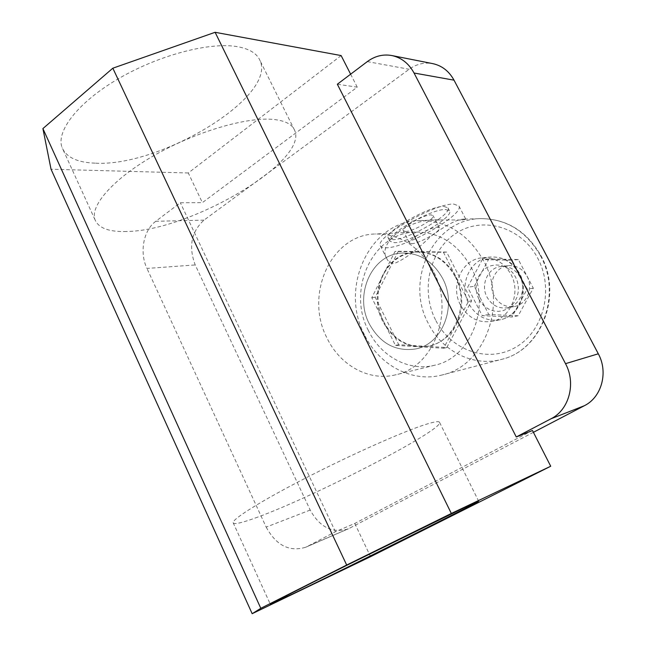 <?xml version="1.0" encoding="UTF-8"?>
<svg xmlns="http://www.w3.org/2000/svg" width="646" height="646" viewBox="0 0 646 646"><rect width="100%" height="100%" fill="white"/><g stroke="black" fill="none" stroke-linecap="round" stroke-linejoin="round"><path stroke-width="0.48" stroke-dasharray="3.23 2.42" d="M455.252 276.835C470.038 303.838 455.01 341.637 428.492 346.191C408.765 348.977 393.543 340.773 382.844 321.555C367.622 293.155 385.331 253.337 414.805 252.061C432.109 251.528 445.595 259.781 455.252 276.835M442.583 278.345C457.594 305.873 442.389 344.383 415.531 348.977C395.554 351.795 380.139 343.414 369.294 323.84C353.863 294.907 371.741 254.371 401.586 253.079C419.117 252.538 432.78 260.96 442.583 278.345C457.594 305.873 442.389 344.383 415.531 348.977C395.554 351.795 380.139 343.414 369.294 323.84C353.863 294.907 371.741 254.371 401.586 253.079C419.117 252.538 432.78 260.96 442.583 278.345M257.932 517.034C242.113 522.905 233.844 524.786 233.133 522.662C232.455 518.899 262.438 500.19 307.012 477.354C351.505 454.542 401.659 432.239 424.325 424.874C434.217 421.668 439.312 420.877 439.611 422.5C442.332 430.454 315.361 496.104 257.932 517.034M95.051 163.155C77.27 162.501 66.288 157.317 62.097 147.587C55.645 131.227 78.384 101.89 119.09 78.328C159.699 54.716 210.475 41.74 237.671 46.714C249.55 48.918 256.987 53.505 259.975 60.474C276.973 96.617 160.353 167.241 95.051 163.155M126.503 231.494C109.077 232.051 98.588 228.151 95.035 219.818C89.641 205.759 113.712 178.336 155.145 154.895C196.489 131.404 247.192 116.732 273.573 119.453C285.096 120.665 292.105 124.266 294.608 130.258C308.982 161.234 190.384 230.961 126.503 231.494M368.382 330.494C346.676 289.86 372.572 232.786 415.257 232.051C439.07 231.882 457.659 243.558 471.031 267.089C491.856 304.912 471.354 357.9 434.629 365.24C408.991 371.846 380.793 356.479 368.382 330.494M433.288 271.118C419.302 246.191 399.947 233.812 375.213 233.981C330.922 234.748 304.339 294.915 326.908 337.842C339.828 365.297 369.084 381.649 395.691 374.801C433.829 367.227 455.075 311.202 433.288 271.118M533.402 432.319L348.356 528.84C332.545 533.612 319.818 527.354 310.185 510.049L195.221 264.941C188.382 246.707 191.297 231.777 203.966 220.141L409.152 69.259C416.484 64.011 424.357 62.137 432.763 63.631M532.482 430.502L354.775 523.454L335.427 531.739L307.278 546.484L349.914 528.097M203.966 220.141L155.775 221.295L180.347 202.747L202.376 202.642L357.246 87.153L337.341 84.23M155.775 221.295C143.38 230.259 139.302 252.513 146.965 268.437L195.221 264.941M310.185 510.049L266.168 527.104L146.965 268.437M266.168 527.104C276.173 545.418 289.335 552.136 305.671 547.251L307.278 546.484M335.427 531.739L180.347 202.747M354.775 523.454L370.554 556.674M350.633 74.193L357.246 87.153M341.128 55.572L188.293 172.983L202.376 202.642M188.293 172.983L51.034 169.22M405.607 231.51L403.29 230.759C400.98 227.675 423.631 214.642 430.979 214.876L433.111 215.619C435.275 218.8 413.19 231.518 405.607 231.51M411.777 243.695L409.499 243.025C407.263 240.086 429.994 227.101 437.285 227.182L439.385 227.86C441.46 230.888 419.302 243.566 411.777 243.695M443.915 206.397L447.993 207.891C452.16 214.343 408.522 239.48 393.164 239.674L388.335 238.18C383.562 232.075 429.445 205.694 443.915 206.397M445.498 209.49L449.568 210.943C453.694 217.314 410.016 242.436 394.682 242.702L389.877 241.249C385.137 235.217 431.068 208.86 445.498 209.49M494.198 295.933C487.423 283.772 495.264 266.637 508.257 265.659C516.348 265.167 522.614 268.72 527.039 276.327C533.685 288.156 526.514 304.807 514.2 306.543C505.552 307.553 498.882 304.016 494.198 295.933M520.119 277.247C515.645 269.543 509.331 265.95 501.159 266.443C488.061 267.436 480.164 284.757 487.003 297.063C491.727 305.243 498.454 308.82 507.175 307.803C519.602 306.059 526.829 289.214 520.119 277.247M478.791 299.098L476.926 294.31L476.062 289.214L476.239 284.062L477.451 279.112L479.639 274.607L482.699 270.763L486.486 267.767L490.815 265.789L495.474 264.925L500.23 265.223L504.841 266.677L509.072 269.229L512.714 272.741L515.565 277.037L517.486 281.906L518.367 287.099L518.173 292.339L516.905 297.362L514.636 301.908L511.487 305.752L507.619 308.699L503.242 310.597L498.559 311.372L493.827 310.976L489.272 309.442L485.114 306.858L481.569 303.354L478.791 299.098M460.42 304.904C449.907 285.823 462.189 258.981 482.457 257.77C494.731 257.205 504.235 262.76 510.986 274.437C521.217 292.759 510.453 318.51 491.719 321.442C478.177 323.202 467.744 317.695 460.42 304.904M453.767 204.088L458.967 206.001C464.272 214.472 407.238 247.281 386.889 247.789C383.248 248.032 381.083 247.394 380.405 245.884C374.042 238.011 434.976 203.062 453.767 204.088M461.987 220.011L465.863 219.341L464.361 219.155C457.917 218.824 446.644 224.622 430.543 236.533C416.202 250.527 404.243 259.458 394.682 263.31C390.959 263.495 388.303 261.888 386.712 258.473C377.062 243.308 408.086 217.5 439.797 219.939L461.987 220.011M383.562 321.433C376.311 305.647 376.222 290.086 383.304 274.752C390.507 261.194 401.239 253.612 415.507 252.013L418.939 251.908C434.855 252.764 447.185 261.049 455.923 276.754C463.626 293.179 463.642 309.256 455.971 324.986C449.656 336.324 440.725 343.341 429.186 346.038L419.254 346.797C403.58 345.206 391.686 336.752 383.562 321.433L371.805 297.685L394.964 251.504L443.447 252.32L468.503 301.391L443.608 348.251L395.417 345.376L383.562 321.433M364.441 334.741C339.142 287.357 369.795 220.698 420.005 220.577C447.21 220.746 468.471 234.264 483.781 261.137C507.869 304.694 484.581 365.773 442.453 374.89C412.285 383.183 378.944 365.216 364.441 334.741M398.307 251.262L446.628 252.061L471.596 300.899L446.774 347.548L398.735 344.698L375.205 297.233L398.307 251.262L394.964 251.504M375.205 297.233L371.805 297.685M446.628 252.061L443.447 252.32M471.596 300.899L468.503 301.391M446.774 347.548L443.608 348.251M398.735 344.698L395.417 345.376M474.293 286.315L488.804 258.973L518.367 259.547L533.321 288.173L518.189 315.757L488.739 314.465L474.293 286.315L467.664 287.22L482.271 259.603L512.06 260.193L527.144 289.133L511.907 316.992L482.223 315.676L467.664 287.22M488.804 258.973L482.271 259.603M518.367 259.547L512.06 260.193M533.321 288.173L527.144 289.133M518.189 315.757L511.907 316.992M488.739 314.465L482.223 315.676M367.308 61.604L409.152 69.259M518.835 273.452C512.157 261.921 502.741 256.446 490.589 257.011C470.498 258.206 458.313 284.716 468.721 303.547C475.981 316.177 486.309 321.611 499.729 319.859C518.278 316.952 528.961 291.524 518.835 273.452M540.355 255.509C526.167 231.066 506.327 218.768 480.842 218.631C433.757 218.728 404.509 279.839 428.177 323.145C441.735 350.996 473.05 367.194 501.32 359.426C540.807 350.794 562.658 295.085 540.355 255.509M435.525 319.899C420.32 290.094 429.533 250.115 456.246 233.182C482.699 215.804 521.443 226.843 537.771 258.303C554.518 289.505 543.318 332.092 515.096 347.596C487.108 363.569 450.343 349.922 435.525 319.899M429.186 346.038L428.492 346.191M233.133 522.662L270.343 604.276M95.035 219.818L62.097 147.587M415.257 232.051L375.213 233.981M434.629 365.24L395.691 374.801M294.608 130.258L259.975 60.474M439.611 422.5L478.621 501.11M415.507 252.013L414.805 252.061M305.671 547.251L348.356 528.84M409.499 243.025L403.29 230.759M447.993 207.891L449.568 210.943M508.257 265.659L501.159 266.443M482.457 257.77L490.589 257.011C503.315 256.486 512.997 262.018 519.65 273.605C529.623 291.394 519.053 316.637 499.729 319.859L491.719 321.442M458.967 206.001L465.863 219.341M464.361 219.155L480.842 218.631C506.755 218.841 526.781 231.179 540.912 255.638C563.062 294.947 541.437 350.479 501.32 359.426L442.453 374.89M439.797 219.939L420.005 220.577M380.405 245.884L386.712 258.473M514.2 306.543L507.175 307.803M388.335 238.18L389.877 241.249M439.385 227.86L433.111 215.619"/><path stroke-width="0.97" d="M293.219 593.706L270.343 604.276C271.021 603.461 302.691 587.295 348.121 564.661L465.015 507.304L478.646 501.151C478.04 502.548 348.783 567.01 293.219 593.706M451.336 513.465L550.715 466.242L370.554 556.674L252.166 613.7L260.806 608.314L346.684 565.04L451.336 513.465L215.11 32.3L341.128 55.572L350.633 74.193M454.017 80.169L414.038 73.014C408.813 63.461 401.424 57.639 391.856 55.548L432.763 63.631C441.953 65.642 449.035 71.149 454.017 80.169L598.301 353.798C608.524 372.249 601.66 397.258 584.339 405.728L533.402 432.319M584.339 405.728L550.998 418.778L516.275 436.971L532.482 430.502L550.715 466.242M516.275 436.971L337.341 84.23L367.308 61.604C374.914 56.008 383.102 53.989 391.856 55.548M414.038 73.014L565.516 363.666L598.301 353.798M550.998 418.778C569.118 409.887 576.28 383.328 565.516 363.666M260.806 608.314L42.902 128.586L51.034 169.22L252.166 613.7M42.902 128.586L112.832 68.201L346.684 565.04M112.832 68.201L215.11 32.3"/></g></svg>
